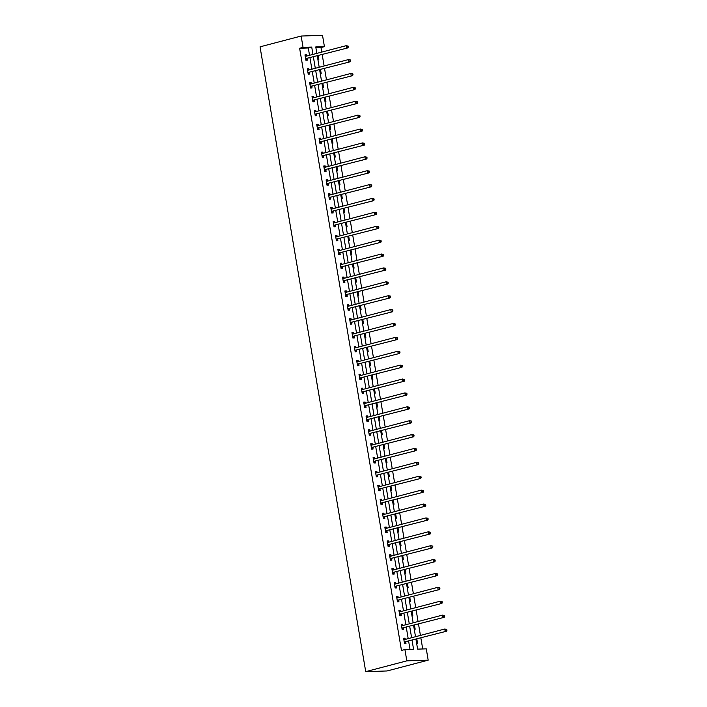<?xml version="1.0" encoding="UTF-8"?>
<svg xmlns="http://www.w3.org/2000/svg" width="707" height="707" viewBox="0 0 707 707"><rect width="100%" height="100%" fill="white"/><g stroke="black" fill="none" stroke-linecap="round" stroke-linejoin="round"><path stroke-width="1.06" d="M415.946 639.252L417.616 649.132L426.277 648.849L428.186 660.161L387.091 670.961L365.722 671.65L260.043 46.839L301.138 36.039L303.056 47.351L299.627 48.244L401.479 650.44L404.908 649.547L413.568 649.265L412.048 640.268M301.138 36.039L322.516 35.35L324.425 46.653L315.764 46.936L316.851 53.379M321.765 52.088L320.996 47.555L324.425 46.653M422.724 648.964L420.859 637.953M420.426 635.407L418.509 624.069M418.076 621.524L416.158 610.176M415.734 607.631L413.807 596.293M413.383 593.747L411.465 582.4M411.032 579.855L409.114 568.516M408.681 565.971L406.764 554.624M406.331 552.079L404.413 540.731M403.98 538.195L402.062 526.848M401.638 524.302L399.72 512.955M399.287 510.41L397.369 499.071M396.936 496.526L395.019 485.179M394.586 482.634L392.668 471.295M392.235 468.75L390.317 457.402M389.893 454.857L387.975 443.519M387.542 440.974L385.624 429.626M385.191 427.081L383.274 415.734M382.841 413.197L380.923 401.85M380.49 399.305L378.572 387.957M378.148 385.412L376.221 374.074M375.797 371.529L373.879 360.181M373.446 357.636L371.529 346.297M371.095 343.752L369.178 332.405M368.745 329.86L366.827 318.521M366.403 315.976L364.476 304.629M364.052 302.083L362.134 290.736M361.701 288.2L359.783 276.852M359.35 274.307L357.433 262.96M357 260.415L355.082 249.076M354.649 246.531L352.731 235.184M352.307 232.638L350.389 221.3M349.956 218.755L348.038 207.407M347.605 204.862L345.688 193.524M345.255 190.978L343.337 179.631M342.904 177.086L340.986 165.738M340.562 163.202L338.644 151.855M338.211 149.31L336.293 137.962M335.86 135.417L333.943 124.079M333.51 121.533L331.592 110.186M331.159 107.641L329.241 96.302M328.817 93.757L326.89 82.41M326.466 79.864L324.548 68.526M324.115 65.981L322.198 54.633M320.996 47.555L315.896 47.723M317.938 59.83L318.857 59.803L318.168 55.694M320.289 73.722L321.208 73.687L320.518 69.578M322.639 87.606L323.559 87.58L322.86 83.47M324.99 101.499L325.909 101.463L325.211 97.363M327.341 115.382L328.26 115.356L327.562 111.246M329.683 129.275L330.602 129.24L329.913 125.139M332.034 143.159L332.953 143.132L332.263 139.023M334.384 157.051L335.304 157.025L334.605 152.915M336.735 170.935L337.654 170.908L336.956 166.799M339.086 184.827L340.005 184.801L339.307 180.692M341.428 198.72L342.347 198.685L341.658 194.575M343.779 212.604L344.698 212.577L344.009 208.468M346.13 226.496L347.049 226.461L346.35 222.36M348.48 240.38L349.399 240.353L348.701 236.244M350.831 254.273L351.75 254.237L351.052 250.137M353.173 268.156L354.092 268.13L353.403 264.02M355.524 282.049L356.443 282.022L355.754 277.913M357.875 295.933L358.794 295.906L358.096 291.797M360.225 309.825L361.144 309.799L360.446 305.689M362.576 323.718L363.495 323.682L362.797 319.573M364.927 337.601L365.837 337.575L365.148 333.465M367.269 351.494L368.188 351.459L367.499 347.358M369.62 365.378L370.539 365.351L369.849 361.242M371.97 379.27L372.889 379.235L372.191 375.134M374.321 393.154L375.24 393.127L374.542 389.018M376.672 407.046L377.591 407.02L376.893 402.91M379.014 420.93L379.933 420.904L379.244 416.794M381.365 434.823L382.284 434.796L381.594 430.687M383.715 448.715L384.635 448.68L383.936 444.57M386.066 462.599L386.985 462.572L386.287 458.463M388.417 476.491L389.336 476.456L388.638 472.356M390.759 490.375L391.678 490.349L390.989 486.239M393.11 504.268L394.029 504.232L393.339 500.132M395.46 518.151L396.38 518.125L395.681 514.016M397.811 532.044L398.73 532.018L398.032 527.908M400.162 545.928L401.081 545.901L400.383 541.792M402.504 559.82L403.423 559.794L402.734 555.684M404.855 573.713L405.774 573.677L405.084 569.568M407.205 587.597L408.125 587.57L407.426 583.461M409.556 601.489L410.475 601.454L409.777 597.353M411.907 615.373L412.826 615.346L412.128 611.237M414.249 629.265L415.168 629.23L414.479 625.129M416.6 643.149L417.519 643.123L416.83 639.013M410.016 649.38L408.628 641.169M408.195 638.624L406.278 627.286M405.845 624.741L403.927 613.393M403.494 610.848L401.576 599.501M401.152 596.964L399.225 585.617M398.801 583.072L396.883 571.724M396.45 569.179L394.533 557.841M394.099 555.295L392.182 543.948M391.749 541.403L389.831 530.064M389.407 527.519L387.48 516.172M387.056 513.627L385.138 502.288M384.705 499.743L382.787 488.396M382.354 485.85L380.437 474.503M380.004 471.967L378.086 460.619M377.653 458.074L375.735 446.727M375.311 444.182L373.393 432.843M372.96 430.298L371.042 418.951M370.609 416.405L368.692 405.067M368.259 402.522L366.341 391.174M365.908 388.629L363.99 377.291M363.566 374.745L361.639 363.398M361.215 360.853L359.297 349.505M358.864 346.969L356.947 335.622M356.514 333.077L354.596 321.729M354.163 319.184L352.245 307.845M351.821 305.3L349.894 293.953M349.47 291.408L347.552 280.069M347.119 277.524L345.202 266.177M344.769 263.631L342.851 252.293M342.418 249.748L340.5 238.4M340.076 235.855L338.149 224.508M337.725 221.971L335.807 210.624M335.374 208.079L333.457 196.732M333.024 194.186L331.106 182.848M330.673 180.303L328.755 168.955M328.322 166.41L326.404 155.072M325.98 152.526L324.062 141.179M323.629 138.634L321.712 127.295M321.278 124.75L319.361 113.403M318.928 110.858L317.01 99.51M316.577 96.974L314.659 85.627M314.235 83.081L312.317 71.734M311.884 69.189L309.966 57.85M309.533 55.305L308.296 47.97L299.627 48.244M306.617 56.074L306.405 54.828L304.964 54.881L305.866 60.219L307.306 60.175L307.068 58.734M308.968 69.958L308.756 68.72L307.306 68.765L308.217 74.111L309.657 74.058L309.41 72.618M311.31 83.85L311.107 82.613L309.657 82.657L310.559 87.995L312.008 87.951L311.76 86.51M313.661 97.734L313.448 96.497L312.008 96.541L312.909 101.888L314.359 101.843L314.111 100.394M316.011 111.626L315.799 110.389L314.359 110.433L315.26 115.771L316.701 115.727L316.462 114.287M318.362 125.51L318.15 124.273L316.709 124.326L317.611 129.664L319.051 129.62L318.813 128.179M320.713 139.403L320.501 138.165L319.051 138.21L319.962 143.556L321.402 143.503L321.155 142.063M323.055 153.295L322.852 152.049L321.402 152.102L322.304 157.44L323.753 157.396L323.506 155.955M325.406 167.179L325.193 165.942L323.753 165.986L324.654 171.333L326.104 171.28L325.856 169.839M327.756 181.072L327.544 179.825L326.104 179.878L327.005 185.216L328.446 185.172L328.207 183.732M330.107 194.955L329.895 193.718L328.455 193.762L329.356 199.109L330.796 199.056L330.558 197.615M332.458 208.848L332.246 207.611L330.796 207.655L331.707 212.993L333.147 212.948L332.909 211.508M334.8 222.732L334.597 221.494L333.147 221.538L334.058 226.885L335.498 226.841L335.251 225.392M337.151 236.624L336.939 235.387L335.498 235.431L336.399 240.769L337.849 240.725L337.601 239.284M339.501 250.508L339.289 249.271L337.849 249.324L338.75 254.661L340.2 254.617L339.952 253.177M341.852 264.4L341.64 263.163L340.2 263.207L341.101 268.554L342.542 268.501L342.303 267.06M344.203 278.293L343.991 277.047L342.55 277.1L343.452 282.438L344.892 282.393L344.654 280.953M346.545 292.177L346.342 290.939L344.892 290.984L345.803 296.33L347.243 296.277L346.996 294.837M348.896 306.069L348.692 304.823L347.243 304.876L348.144 310.214L349.594 310.17L349.346 308.729M351.246 319.953L351.034 318.716L349.594 318.76L350.495 324.106L351.945 324.053L351.697 322.613M353.597 333.845L353.385 332.608L351.945 332.652L352.846 337.99L354.287 337.946L354.048 336.505M355.948 347.729L355.736 346.492L354.295 346.536L355.197 351.883L356.637 351.839L356.399 350.389M358.29 361.622L358.087 360.384L356.637 360.429L357.548 365.766L358.988 365.722L358.741 364.282M360.641 375.505L360.437 374.268L358.988 374.321L359.89 379.659L361.339 379.615L361.091 378.174M362.991 389.398L362.779 388.161L361.339 388.205L362.24 393.552L363.69 393.499L363.442 392.058M365.342 403.29L365.13 402.044L363.69 402.097L364.591 407.435L366.032 407.391L365.793 405.951M367.693 417.174L367.481 415.937L366.04 415.981L366.942 421.328L368.382 421.275L368.144 419.834M370.044 431.067L369.832 429.821L368.382 429.874L369.293 435.212L370.733 435.167L370.486 433.727M372.386 444.95L372.182 443.713L370.733 443.757L371.635 449.104L373.084 449.051L372.836 447.611M374.737 458.843L374.524 457.606L373.084 457.65L373.985 462.988L375.435 462.944L375.187 461.503M377.087 472.727L376.875 471.489L375.435 471.534L376.336 476.88L377.777 476.836L377.538 475.387M379.438 486.619L379.226 485.382L377.785 485.426L378.687 490.764L380.127 490.72L379.889 489.279M381.789 500.503L381.577 499.266L380.127 499.31L381.038 504.657L382.478 504.612L382.24 503.172M384.131 514.396L383.928 513.158L382.478 513.202L383.388 518.54L384.829 518.496L384.581 517.056M386.482 528.288L386.269 527.042L384.829 527.095L385.73 532.433L387.18 532.389L386.932 530.948M388.832 542.172L388.62 540.935L387.18 540.979L388.081 546.325L389.53 546.272L389.283 544.832M391.183 556.064L390.971 554.818L389.53 554.871L390.432 560.209L391.872 560.165L391.634 558.724M393.534 569.948L393.322 568.711L391.881 568.755L392.783 574.102L394.223 574.049L393.985 572.608M395.876 583.841L395.673 582.603L394.223 582.648L395.133 587.985L396.574 587.941L396.327 586.501M398.227 597.724L398.023 596.487L396.574 596.531L397.475 601.878L398.925 601.834L398.677 600.384M400.577 611.617L400.365 610.38L398.925 610.424L399.826 615.762L401.276 615.717L401.028 614.277M402.928 625.501L402.716 624.263L401.276 624.308L402.177 629.654L403.617 629.61L403.379 628.169M405.279 639.393L405.067 638.156L403.626 638.2L404.528 643.538L405.968 643.494L405.73 642.053M404.908 649.547L406.817 660.851L365.722 671.65M406.817 660.851L428.186 660.161M317.284 55.924L319.202 67.271M319.626 69.816L321.552 81.155M321.977 83.7L323.894 95.047M324.327 97.593L326.245 108.94M326.678 111.476L328.596 122.824M329.029 125.369L330.947 136.716M331.371 139.261L333.297 150.6M333.722 153.145L335.639 164.492M336.072 167.038L337.99 178.376M338.423 180.921L340.341 192.269M340.774 194.814L342.692 206.152M343.125 208.698L345.043 220.045M345.467 222.59L347.384 233.937M347.817 236.474L349.735 247.821M350.168 250.366L352.086 261.714M352.519 264.259L354.437 275.597M354.87 278.143L356.788 289.49M357.212 292.035L359.129 303.374M359.563 305.919L361.48 317.266M361.913 319.811L363.831 331.15M364.264 333.695L366.182 345.043M366.615 347.588L368.533 358.935M368.957 361.471L370.883 372.819M371.308 375.364L373.225 386.711M373.658 389.257L375.576 400.595M376.009 403.14L377.927 414.488M378.36 417.033L380.278 428.371M380.702 430.917L382.628 442.264M383.053 444.809L384.97 456.148M385.403 458.693L387.321 470.04M387.754 472.585L389.672 483.933M390.105 486.469L392.023 497.816M392.447 500.362L394.373 511.709M394.798 514.254L396.715 525.593M397.148 528.138L399.066 539.485M399.499 542.03L401.417 553.369M401.85 555.914L403.768 567.261M404.201 569.807L406.118 581.145M406.543 583.69L408.46 595.038M408.893 597.583L410.811 608.93M411.244 611.467L413.162 622.814M413.595 625.359L415.513 636.707M312.962 54.404L311.716 47.069L303.056 47.351M411.615 637.723L409.698 626.384M409.273 623.839L407.356 612.492M406.923 609.947L405.005 598.608M404.572 596.063L402.654 584.716M402.221 582.17L400.303 570.832M399.87 568.287L397.953 556.939M397.528 554.394L395.611 543.047M395.178 540.502L393.26 529.163M392.827 526.618L390.909 515.27M390.476 512.725L388.558 501.387M388.125 498.842L386.208 487.494M385.783 484.949L383.857 473.61M383.433 471.065L381.515 459.718M381.082 457.173L379.164 445.834M378.731 443.289L376.813 431.942M376.38 429.396L374.463 418.049M374.038 415.504L372.112 404.165M371.688 401.62L369.77 390.273M369.337 387.728L367.419 376.389M366.986 373.844L365.068 362.497M364.635 359.951L362.718 348.613M362.284 346.068L360.367 334.72M359.943 332.175L358.025 320.837M357.592 318.291L355.674 306.944M355.241 304.399L353.323 293.052M352.89 290.506L350.972 279.168M350.539 276.623L348.622 265.275M348.197 262.73L346.28 251.392M345.847 248.846L343.929 237.499M343.496 234.954L341.578 223.615M341.145 221.07L339.227 209.723M338.794 207.178L336.877 195.839M336.452 193.294L334.526 181.946M334.102 179.401L332.184 168.054M331.751 165.518L329.833 154.17M329.4 151.625L327.482 140.278M327.049 137.732L325.132 126.394M324.707 123.849L322.781 112.501M322.357 109.956L320.439 98.618M320.006 96.072L318.088 84.725M317.655 82.18L315.737 70.841M315.304 68.296L313.387 56.949M308.296 47.97L311.716 47.069M305.017 55.199L306.405 54.828M307.368 69.083L308.756 68.72M309.71 82.975L311.107 82.613M312.061 96.859L313.448 96.497M314.412 110.752L315.799 110.389M316.763 124.644L318.15 124.273M319.113 138.528L320.501 138.165M321.455 152.42L322.852 152.049M323.806 166.304L325.193 165.942M326.157 180.197L327.544 179.825M328.508 194.08L329.895 193.718M330.858 207.973L332.246 207.611M333.2 221.857L334.597 221.494M335.551 235.749L336.939 235.387M337.902 249.642L339.289 249.271M340.253 263.525L341.64 263.163M342.603 277.418L343.991 277.047M344.945 291.302L346.342 290.939M347.296 305.194L348.692 304.823M349.647 319.078L351.034 318.716M351.998 332.97L353.385 332.608M354.348 346.854L355.736 346.492M356.69 360.747L358.087 360.384M359.041 374.639L360.437 374.268M361.392 388.523L362.779 388.161M363.743 402.416L365.13 402.044M366.093 416.299L367.481 415.937M368.444 430.192L369.832 429.821M370.786 444.076L372.182 443.713M373.137 457.968L374.524 457.606M375.488 471.852L376.875 471.489M377.838 485.744L379.226 485.382M380.189 499.637L381.577 499.266M382.531 513.521L383.928 513.158M384.882 527.413L386.269 527.042M387.233 541.297L388.62 540.935M389.584 555.189L390.971 554.818M391.934 569.073L393.322 568.711M394.276 582.966L395.673 582.603M396.627 596.849L398.023 596.487M398.978 610.742L400.365 610.38M401.329 624.635L402.716 624.263M403.679 638.518L405.067 638.156M305.954 58.566L347.95 47.864L305.954 58.566A0.91 0.698 -91.9 0 0 305.716 58.699L305.618 58.778M347.711 46.998L346.501 47.917L346.13 45.69L348.144 46.088L347.561 46.105L347.711 46.998L348.295 46.98L348.144 46.088M305.203 56.321L305.318 56.348A0.91 0.698 -91.9 0 0 305.583 56.339L346.13 45.69L347.561 46.105M307.404 58.522A0.91 0.698 -91.9 0 0 307.156 58.654L305.795 59.821M305.132 55.915L306.228 56.171M347.95 47.864L348.295 46.98M308.305 72.459L350.301 61.756L308.305 72.459A0.91 0.698 -91.9 0 0 308.058 72.591L307.969 72.671M350.062 60.89L348.851 61.801L348.48 59.574L350.486 59.98L349.912 59.998L350.062 60.89L350.637 60.864L350.486 59.98M307.554 70.205L307.66 70.232A0.91 0.698 -91.9 0 0 307.934 70.232L348.48 59.574L349.912 59.998M309.754 72.414A0.91 0.698 -91.9 0 0 309.507 72.538L308.146 73.714M307.483 69.799L308.579 70.064M350.301 61.756L350.637 60.864M310.656 86.342L352.643 75.64L310.656 86.342A0.91 0.698 -91.9 0 0 310.408 86.475L310.32 86.554M352.413 74.774L351.202 75.693L350.822 73.466L352.837 73.864L352.263 73.882L352.413 74.774L352.987 74.756L352.837 73.864M309.905 84.098L310.011 84.124A0.91 0.698 -91.9 0 0 310.276 84.124L350.822 73.466L352.263 73.882M312.096 86.298A0.91 0.698 -91.9 0 0 311.858 86.431L310.497 87.606M309.834 83.691L310.93 83.947M352.643 75.64L352.987 74.756M313.007 100.235L354.994 89.533L313.007 100.235A0.91 0.698 -91.9 0 0 312.759 100.367L312.671 100.447M354.764 88.667L353.553 89.577L353.173 87.35L355.188 87.756L354.614 87.774L354.764 88.667L355.338 88.649L355.188 87.756M312.255 97.981L312.361 98.008A0.91 0.698 -91.9 0 0 312.627 98.008L353.173 87.35L354.614 87.774M314.447 100.191A0.91 0.698 -91.9 0 0 314.2 100.323L312.848 101.49M312.185 97.575L313.272 97.84M354.994 89.533L355.338 88.649M315.357 114.127L357.344 103.425L315.357 114.127A0.91 0.698 -91.9 0 0 315.11 114.251L315.013 114.331M357.115 102.55L355.904 103.469L355.524 101.242L357.539 101.64L356.964 101.658L357.115 102.55L357.689 102.533L357.539 101.64M314.597 111.874L314.712 111.9A0.91 0.698 -91.9 0 0 314.977 111.9L355.524 101.242L356.964 101.658M316.798 114.074A0.91 0.698 -91.9 0 0 316.55 114.207L315.189 115.382M314.535 111.467L315.622 111.724M357.344 103.425L357.689 102.533M317.699 128.011L359.695 117.309L317.699 128.011A0.91 0.698 -91.9 0 0 317.461 128.144L317.363 128.223M359.456 116.443L358.246 117.353L357.875 115.135L359.89 115.533L359.306 115.55L359.456 116.443L360.04 116.425L359.89 115.533M316.948 125.766L317.063 125.793A0.91 0.698 -91.9 0 0 317.328 125.784L357.875 115.135L359.306 115.55M319.149 127.967A0.91 0.698 -91.9 0 0 318.901 128.1L317.54 129.266M316.877 125.351L317.973 125.616M359.695 117.309L360.04 116.425M320.05 141.904L362.046 131.202L320.05 141.904A0.91 0.698 -91.9 0 0 319.803 142.036L319.714 142.107M361.807 130.327L360.597 131.246L360.225 129.019L362.24 129.416L361.657 129.443L361.807 130.327L362.391 130.309L362.24 129.416M319.299 139.65L319.405 139.677A0.91 0.698 -91.9 0 0 319.679 139.677L360.225 129.019L361.657 129.443M321.499 141.851A0.91 0.698 -91.9 0 0 321.252 141.983L319.891 143.159M319.228 139.244L320.324 139.5M362.046 131.202L362.391 130.309M322.401 155.787L364.388 145.085L322.401 155.787A0.91 0.698 -91.9 0 0 322.153 155.92L322.065 156M364.158 144.219L362.947 145.129L362.567 142.911L364.582 143.309L364.008 143.327L364.158 144.219L364.732 144.201L364.582 143.309M321.65 153.543L321.756 153.569A0.91 0.698 -91.9 0 0 322.021 153.56L362.567 142.911L364.008 143.327M323.841 155.743A0.91 0.698 -91.9 0 0 323.603 155.876L322.242 157.042M321.579 153.127L322.675 153.392M364.388 145.085L364.732 144.201M324.752 169.68L366.739 158.978L324.752 169.68A0.91 0.698 -91.9 0 0 324.504 169.813L324.416 169.892M366.509 158.103L365.298 159.022L364.918 156.795L366.933 157.201L366.359 157.219L366.509 158.103L367.083 158.085L366.933 157.201M324 167.426L324.106 167.453A0.91 0.698 -91.9 0 0 324.372 167.453L364.918 156.795L366.359 157.219M326.192 169.627A0.91 0.698 -91.9 0 0 325.945 169.76L324.593 170.935M323.93 167.02L325.026 167.285M366.739 158.978L367.083 158.085M327.102 183.564L369.089 172.862L327.102 183.564A0.91 0.698 -91.9 0 0 326.855 183.696L326.767 183.776M368.86 171.995L367.649 172.915L367.269 170.687L369.284 171.085L368.709 171.103L368.86 171.995L369.434 171.978L369.284 171.085M326.342 181.319L326.457 181.345A0.91 0.698 -91.9 0 0 326.722 181.337L367.269 170.687L368.709 171.103M328.543 183.52A0.91 0.698 -91.9 0 0 328.295 183.652L326.943 184.819M326.281 180.912L327.368 181.169M369.089 172.862L369.434 171.978M329.444 197.456L371.44 186.754L329.444 197.456A0.91 0.698 -91.9 0 0 329.206 197.589L329.108 197.668M371.202 185.888L369.991 186.798L369.62 184.571L371.635 184.978L371.051 184.995L371.202 185.888L371.785 185.861L371.635 184.978M328.693 195.203L328.808 195.229A0.91 0.698 -91.9 0 0 329.073 195.229L369.62 184.571L371.051 184.995M330.894 197.412A0.91 0.698 -91.9 0 0 330.646 197.536L329.285 198.711M328.622 194.796L329.718 195.061M371.44 186.754L371.785 185.861M331.795 211.34L373.791 200.638L331.795 211.34A0.91 0.698 -91.9 0 0 331.556 211.473L331.459 211.552M373.552 199.772L372.342 200.691L371.97 198.464L373.985 198.861L373.402 198.879L373.552 199.772L374.136 199.754L373.985 198.861M331.044 209.095L331.15 209.122A0.91 0.698 -91.9 0 0 331.424 209.122L371.97 198.464L373.402 198.879M333.244 211.296A0.91 0.698 -91.9 0 0 332.997 211.428L331.636 212.604M330.973 208.689L332.069 208.945M373.791 200.638L374.136 199.754M334.146 225.233L376.133 214.53L334.146 225.233A0.91 0.698 -91.9 0 0 333.898 225.365L333.81 225.445M375.903 213.664L374.692 214.575L374.312 212.347L376.327 212.754L375.753 212.772L375.903 213.664L376.478 213.647L376.327 212.754M333.395 222.979L333.501 223.005A0.91 0.698 -91.9 0 0 333.766 223.005L374.312 212.347L375.753 212.772M335.586 225.188A0.91 0.698 -91.9 0 0 335.348 225.321L333.987 226.487M333.324 222.572L334.42 222.838M376.133 214.53L376.478 213.647M336.497 239.125L378.484 228.423L336.497 239.125A0.91 0.698 -91.9 0 0 336.249 239.249L336.161 239.328M378.254 227.548L377.043 228.467L376.663 226.24L378.678 226.638L378.104 226.655L378.254 227.548L378.828 227.53L378.678 226.638M335.745 236.872L335.852 236.898A0.91 0.698 -91.9 0 0 336.117 236.898L376.663 226.24L378.104 226.655M337.937 239.072A0.91 0.698 -91.9 0 0 337.699 239.205L336.338 240.38M335.675 236.465L336.771 236.721M378.484 228.423L378.828 227.53M338.847 253.009L380.834 242.307L338.847 253.009A0.91 0.698 -91.9 0 0 338.6 253.141L338.512 253.221M380.605 241.44L379.394 242.351L379.014 240.133L381.029 240.53L380.454 240.548L380.605 241.44L381.179 241.423L381.029 240.53M338.087 250.764L338.202 250.791A0.91 0.698 -91.9 0 0 338.467 250.782L379.014 240.133L380.454 240.548M340.288 252.965A0.91 0.698 -91.9 0 0 340.04 253.097L338.688 254.264M338.026 250.349L339.113 250.614M380.834 242.307L381.179 241.423M341.189 266.901L383.185 256.199L341.189 266.901A0.91 0.698 -91.9 0 0 340.951 267.034L340.854 267.105M382.947 255.324L381.736 256.243L381.365 254.016L383.38 254.414L382.796 254.44L382.947 255.324L383.53 255.307L383.38 254.414M340.438 264.648L340.553 264.674A0.91 0.698 -91.9 0 0 340.818 264.674L381.365 254.016L382.796 254.44M342.639 266.848A0.91 0.698 -91.9 0 0 342.391 266.981L341.03 268.156M340.367 264.241L341.463 264.498M383.185 256.199L383.53 255.307M343.54 280.785L385.536 270.083L343.54 280.785A0.91 0.698 -91.9 0 0 343.302 280.918L343.204 280.997M385.297 269.217L384.087 270.127L383.715 267.909L385.73 268.307L385.147 268.324L385.297 269.217L385.881 269.199L385.73 268.307M342.789 278.54L342.895 278.567A0.91 0.698 -91.9 0 0 343.169 278.558L383.715 267.909L385.147 268.324M344.989 280.741A0.91 0.698 -91.9 0 0 344.742 280.873L343.381 282.04M342.718 278.125L343.814 278.39M385.536 270.083L385.881 269.199M345.891 294.678L387.878 283.975L345.891 294.678A0.91 0.698 -91.9 0 0 345.643 294.81L345.555 294.89M387.648 283.1L386.437 284.02L386.057 281.793L388.072 282.199L387.498 282.217L387.648 283.1L388.223 283.083L388.072 282.199M345.14 292.424L345.246 292.451A0.91 0.698 -91.9 0 0 345.511 292.451L386.057 281.793L387.498 282.217M347.331 294.625A0.91 0.698 -91.9 0 0 347.093 294.757L345.732 295.933M345.069 292.018L346.165 292.283M387.878 283.975L388.223 283.083M348.242 308.561L390.229 297.859L348.242 308.561A0.91 0.698 -91.9 0 0 347.994 308.694L347.906 308.773M389.999 296.993L388.788 297.912L388.408 295.685L390.423 296.083L389.849 296.1L389.999 296.993L390.573 296.975L390.423 296.083M347.49 306.317L347.597 306.343A0.91 0.698 -91.9 0 0 347.862 306.334L388.408 295.685L389.849 296.1M349.682 308.517A0.91 0.698 -91.9 0 0 349.444 308.65L348.083 309.816M347.42 305.91L348.516 306.166M390.229 297.859L390.573 296.975M350.592 322.454L392.579 311.752L350.592 322.454A0.91 0.698 -91.9 0 0 350.345 322.586L350.257 322.666M392.35 310.886L391.139 311.796L390.759 309.569L392.774 309.975L392.199 309.993L392.35 310.886L392.924 310.859L392.774 309.975M349.841 320.2L349.947 320.227A0.91 0.698 -91.9 0 0 350.212 320.227L390.759 309.569L392.199 309.993M352.033 322.41A0.91 0.698 -91.9 0 0 351.786 322.533L350.433 323.709M349.771 319.794L350.858 320.059M392.579 311.752L392.924 310.859M352.934 336.338L394.93 325.635L352.934 336.338A0.91 0.698 -91.9 0 0 352.696 336.47L352.599 336.55M394.7 324.769L393.49 325.688L393.11 323.461L395.125 323.859L394.541 323.877L394.7 324.769L395.275 324.752L395.125 323.859M352.183 334.093L352.298 334.119A0.91 0.698 -91.9 0 0 352.563 334.119L393.11 323.461L394.541 323.877M354.384 336.293A0.91 0.698 -91.9 0 0 354.136 336.426L352.775 337.601M352.121 333.686L353.208 333.943M394.93 325.635L395.275 324.752M355.285 350.23L397.281 339.528L355.285 350.23A0.91 0.698 -91.9 0 0 355.047 350.363L354.949 350.442M397.042 338.662L395.832 339.572L395.46 337.345L397.475 337.752L396.892 337.769L397.042 338.662L397.626 338.644L397.475 337.752M354.534 347.977L354.649 348.003A0.91 0.698 -91.9 0 0 354.914 348.003L395.46 337.345L396.892 337.769M356.735 350.186A0.91 0.698 -91.9 0 0 356.487 350.318L355.126 351.485M354.463 347.57L355.559 347.835M397.281 339.528L397.626 338.644M357.636 364.123L399.632 353.42L357.636 364.123A0.91 0.698 -91.9 0 0 357.389 364.246L357.3 364.326M399.393 352.546L398.182 353.465L397.811 351.238L399.817 351.635L399.243 351.653L399.393 352.546L399.968 352.528L399.817 351.635M356.885 361.869L356.991 361.896A0.91 0.698 -91.9 0 0 357.265 361.896L397.811 351.238L399.243 351.653M359.076 364.07A0.91 0.698 -91.9 0 0 358.838 364.202L357.477 365.378M356.814 361.463L357.91 361.719M399.632 353.42L399.968 352.528M359.987 378.006L401.974 367.304L359.987 378.006A0.91 0.698 -91.9 0 0 359.739 378.139L359.651 378.218M401.744 366.438L400.533 367.348L400.153 365.13L402.168 365.528L401.594 365.546L401.744 366.438L402.318 366.42L402.168 365.528M359.236 375.762L359.342 375.788A0.91 0.698 -91.9 0 0 359.607 375.779L400.153 365.13L401.594 365.546M361.427 377.962A0.91 0.698 -91.9 0 0 361.189 378.095L359.828 379.261M359.165 375.346L360.261 375.611M401.974 367.304L402.318 366.42M362.338 391.899L404.324 381.197L362.338 391.899A0.91 0.698 -91.9 0 0 362.09 392.023L362.002 392.102M404.095 380.322L402.884 381.241L402.504 379.014L404.519 379.412L403.944 379.438L404.095 380.322L404.669 380.304L404.519 379.412M361.586 389.645L361.692 389.672A0.91 0.698 -91.9 0 0 361.957 389.672L402.504 379.014L403.944 379.438M363.778 391.846A0.91 0.698 -91.9 0 0 363.531 391.978L362.178 393.154M361.516 389.239L362.603 389.495M404.324 381.197L404.669 380.304M364.688 405.783L406.675 395.08L364.688 405.783A0.91 0.698 -91.9 0 0 364.441 405.915L364.344 405.995M406.445 394.214L405.235 395.125L404.855 392.906L406.87 393.304L406.295 393.322L406.445 394.214L407.02 394.197L406.87 393.304M363.928 403.538L364.043 403.564A0.91 0.698 -91.9 0 0 364.308 403.556L404.855 392.906L406.295 393.322M366.129 405.738A0.91 0.698 -91.9 0 0 365.881 405.871L364.52 407.038M363.866 403.123L364.953 403.388M406.675 395.08L407.02 394.197M367.03 419.675L409.026 408.973L367.03 419.675A0.91 0.698 -91.9 0 0 366.792 419.808L366.694 419.887M408.787 408.098L407.577 409.017L407.205 406.79L409.22 407.197L408.637 407.214L408.787 408.098L409.371 408.08L409.22 407.197M366.279 417.422L366.394 417.448A0.91 0.698 -91.9 0 0 366.659 417.448L407.205 406.79L408.637 407.214M368.48 419.622A0.91 0.698 -91.9 0 0 368.232 419.755L366.871 420.93M366.208 417.015L367.304 417.28M409.026 408.973L409.371 408.08M369.381 433.559L411.377 422.857L369.381 433.559A0.91 0.698 -91.9 0 0 369.134 433.691L369.045 433.771M411.138 421.991L409.927 422.91L409.556 420.683L411.562 421.08L410.988 421.098L411.138 421.991L411.721 421.973L411.562 421.08M368.63 431.314L368.736 431.341A0.91 0.698 -91.9 0 0 369.01 431.332L409.556 420.683L410.988 421.098M370.83 433.515A0.91 0.698 -91.9 0 0 370.583 433.647L369.222 434.814M368.559 430.908L369.655 431.164M411.377 422.857L411.721 421.973M371.732 447.451L413.719 436.749L371.732 447.451A0.91 0.698 -91.9 0 0 371.484 447.584L371.396 447.664M413.489 435.883L412.278 436.793L411.898 434.566L413.913 434.973L413.339 434.991L413.489 435.883L414.063 435.857L413.913 434.973M370.981 445.198L371.087 445.224A0.91 0.698 -91.9 0 0 371.352 445.224L411.898 434.566L413.339 434.991M373.172 447.407A0.91 0.698 -91.9 0 0 372.934 447.531L371.573 448.706M370.91 444.791L372.006 445.057M413.719 436.749L414.063 435.857M374.083 461.335L416.07 450.633L374.083 461.335A0.91 0.698 -91.9 0 0 373.835 461.468L373.747 461.547M415.84 449.767L414.629 450.686L414.249 448.459L416.264 448.857L415.689 448.874L415.84 449.767L416.414 449.749L416.264 448.857M373.331 459.09L373.437 459.117A0.91 0.698 -91.9 0 0 373.703 459.117L414.249 448.459L415.689 448.874M375.523 461.291A0.91 0.698 -91.9 0 0 375.276 461.424L373.923 462.599M373.261 458.684L374.357 458.94M416.07 450.633L416.414 449.749M376.433 475.228L418.42 464.526L376.433 475.228A0.91 0.698 -91.9 0 0 376.186 475.36L376.097 475.44M418.19 463.659L416.98 464.57L416.6 462.343L418.615 462.749L418.04 462.767L418.19 463.659L418.765 463.642L418.615 462.749M375.673 472.974L375.788 473.001A0.91 0.698 -91.9 0 0 376.053 473.001L416.6 462.343L418.04 462.767M377.874 475.184A0.91 0.698 -91.9 0 0 377.626 475.316L376.274 476.483M375.611 472.568L376.698 472.833M418.42 464.526L418.765 463.642M378.775 489.111L420.771 478.418L378.775 489.111A0.91 0.698 -91.9 0 0 378.537 489.244L378.439 489.324M420.532 477.543L419.322 478.462L418.951 476.235L420.965 476.633L420.382 476.651L420.532 477.543L421.116 477.525L420.965 476.633M378.024 486.867L378.139 486.893A0.91 0.698 -91.9 0 0 378.404 486.893L418.951 476.235L420.382 476.651M380.225 489.067A0.91 0.698 -91.9 0 0 379.977 489.2L378.616 490.375M377.953 486.46L379.049 486.716M420.771 478.418L421.116 477.525M381.126 503.004L423.122 492.302L381.126 503.004A0.91 0.698 -91.9 0 0 380.879 503.137L380.79 503.216M422.883 491.436L421.672 492.346L421.301 490.128L423.316 490.525L422.733 490.543L422.883 491.436L423.466 491.418L423.316 490.525M380.375 500.759L380.481 500.786A0.91 0.698 -91.9 0 0 380.755 500.777L421.301 490.128L422.733 490.543M382.575 502.96A0.91 0.698 -91.9 0 0 382.328 503.092L380.967 504.259M380.304 500.344L381.4 500.609M423.122 492.302L423.466 491.418M383.477 516.897L425.464 506.194L383.477 516.897A0.91 0.698 -91.9 0 0 383.229 517.02L383.141 517.1M425.234 505.319L424.023 506.239L423.643 504.011L425.658 504.409L425.084 504.436L425.234 505.319L425.808 505.302L425.658 504.409M382.726 514.643L382.832 514.669A0.91 0.698 -91.9 0 0 383.097 514.669L423.643 504.011L425.084 504.436M384.917 516.844A0.91 0.698 -91.9 0 0 384.679 516.976L383.318 518.151M382.655 514.236L383.751 514.493M425.464 506.194L425.808 505.302M385.828 530.78L427.815 520.078L385.828 530.78A0.91 0.698 -91.9 0 0 385.58 530.913L385.492 530.992M427.585 519.212L426.374 520.122L425.994 517.904L428.009 518.302L427.435 518.319L427.585 519.212L428.159 519.194L428.009 518.302M385.076 528.536L385.182 528.562A0.91 0.698 -91.9 0 0 385.448 528.553L425.994 517.904L427.435 518.319M387.268 530.736A0.91 0.698 -91.9 0 0 387.021 530.869L385.668 532.035M385.006 528.12L386.102 528.385M427.815 520.078L428.159 519.194M388.178 544.673L430.165 533.971L388.178 544.673A0.91 0.698 -91.9 0 0 387.931 544.805L387.843 544.885M429.936 533.096L428.725 534.015L428.345 531.788L430.36 532.194L429.785 532.212L429.936 533.096L430.51 533.078L430.36 532.194M387.418 542.419L387.533 542.446A0.91 0.698 -91.9 0 0 387.798 542.446L428.345 531.788L429.785 532.212M389.619 544.62A0.91 0.698 -91.9 0 0 389.371 544.752L388.019 545.928M387.356 542.013L388.443 542.278M430.165 533.971L430.51 533.078M390.52 558.557L432.516 547.854L390.52 558.557A0.91 0.698 -91.9 0 0 390.282 558.689L390.184 558.769M432.277 546.988L431.067 547.907L430.696 545.68L432.711 546.078L432.127 546.096L432.277 546.988L432.861 546.971L432.711 546.078M389.769 556.312L389.884 556.338A0.91 0.698 -91.9 0 0 390.149 556.329L430.696 545.68L432.127 546.096M391.97 558.512A0.91 0.698 -91.9 0 0 391.722 558.645L390.361 559.811M389.698 555.905L390.794 556.162M432.516 547.854L432.861 546.971M392.871 572.449L434.867 561.747L392.871 572.449A0.91 0.698 -91.9 0 0 392.632 572.582L392.535 572.661M434.628 560.881L433.418 561.791L433.046 559.564L435.061 559.971L434.478 559.988L434.628 560.881L435.212 560.854L435.061 559.971M392.12 570.196L392.226 570.222A0.91 0.698 -91.9 0 0 392.5 570.222L433.046 559.564L434.478 559.988M394.32 572.405A0.91 0.698 -91.9 0 0 394.073 572.529L392.712 573.704M392.049 569.789L393.145 570.054M434.867 561.747L435.212 560.854M395.222 586.333L437.209 575.631L395.222 586.333A0.91 0.698 -91.9 0 0 394.974 586.465L394.886 586.545M436.979 574.764L435.768 575.684L435.388 573.457L437.403 573.854L436.829 573.872L436.979 574.764L437.553 574.747L437.403 573.854M394.471 584.088L394.577 584.115A0.91 0.698 -91.9 0 0 394.842 584.115L435.388 573.457L436.829 573.872M396.662 586.289A0.91 0.698 -91.9 0 0 396.424 586.421L395.063 587.597M394.4 583.682L395.496 583.938M437.209 575.631L437.553 574.747M397.573 600.225L439.56 589.523L397.573 600.225A0.91 0.698 -91.9 0 0 397.325 600.358L397.237 600.437M439.33 588.657L438.119 589.567L437.739 587.34L439.754 587.747L439.18 587.764L439.33 588.657L439.904 588.639L439.754 587.747M396.821 597.972L396.927 597.998A0.91 0.698 -91.9 0 0 397.193 597.998L437.739 587.34L439.18 587.764M399.013 600.181A0.91 0.698 -91.9 0 0 398.775 600.314L397.414 601.48M396.751 597.565L397.847 597.83M439.56 589.523L439.904 588.639M399.923 614.109L441.91 603.416L399.923 614.109A0.91 0.698 -91.9 0 0 399.676 614.242L399.588 614.321M441.681 602.541L440.47 603.46L440.09 601.233L442.105 601.63L441.53 601.648L441.681 602.541L442.255 602.523L442.105 601.63M399.172 611.864L399.278 611.891A0.91 0.698 -91.9 0 0 399.543 611.891L440.09 601.233L441.53 601.648M401.364 614.065A0.91 0.698 -91.9 0 0 401.116 614.197L399.764 615.373M399.102 611.458L400.189 611.714M441.91 603.416L442.255 602.523M402.265 628.002L444.261 617.299L402.265 628.002A0.91 0.698 -91.9 0 0 402.027 628.134L401.93 628.214M444.023 616.433L442.821 617.344L442.441 615.125L444.456 615.523L443.872 615.541L444.023 616.433L444.606 616.416L444.456 615.523M401.514 625.757L401.629 625.783A0.91 0.698 -91.9 0 0 401.894 625.775L442.441 615.125L443.872 615.541M403.715 627.957A0.91 0.698 -91.9 0 0 403.467 628.09L402.106 629.257M401.452 625.341L402.539 625.607M444.261 617.299L444.606 616.416M404.616 641.894L446.612 631.192L404.616 641.894A0.91 0.698 -91.9 0 0 404.377 642.018L404.28 642.097M446.373 630.317L445.163 631.236L444.791 629.009L446.806 629.407L446.223 629.433L446.373 630.317L446.957 630.299L446.806 629.407M403.865 639.641L403.98 639.667A0.91 0.698 -91.9 0 0 404.245 639.667L444.791 629.009L446.223 629.433M406.065 641.841A0.91 0.698 -91.9 0 0 405.818 641.974L404.457 643.149M403.794 639.234L404.89 639.49M446.612 631.192L446.957 630.299M305.716 58.699L307.156 58.654M308.058 72.591L309.507 72.538M310.408 86.475L311.858 86.431M312.759 100.367L314.2 100.323M315.11 114.251L316.55 114.207M317.461 128.144L318.901 128.1M319.803 142.036L321.252 141.983M322.153 155.92L323.603 155.876M324.504 169.813L325.945 169.76M326.855 183.696L328.295 183.652M329.206 197.589L330.646 197.536M331.556 211.473L332.997 211.428M333.898 225.365L335.348 225.321M336.249 239.249L337.699 239.205M338.6 253.141L340.04 253.097M340.951 267.034L342.391 266.981M343.302 280.918L344.742 280.873M345.643 294.81L347.093 294.757M347.994 308.694L349.444 308.65M350.345 322.586L351.786 322.533M352.696 336.47L354.136 336.426M355.047 350.363L356.487 350.318M357.389 364.246L358.838 364.202M359.739 378.139L361.189 378.095M362.09 392.023L363.531 391.978M364.441 405.915L365.881 405.871M366.792 419.808L368.232 419.755M369.134 433.691L370.583 433.647M371.484 447.584L372.934 447.531M373.835 461.468L375.276 461.424M376.186 475.36L377.626 475.316M378.537 489.244L379.977 489.2M380.879 503.137L382.328 503.092M383.229 517.02L384.679 516.976M385.58 530.913L387.021 530.869M387.931 544.805L389.371 544.752M390.282 558.689L391.722 558.645M392.632 572.582L394.073 572.529M394.974 586.465L396.424 586.421M397.325 600.358L398.775 600.314M399.676 614.242L401.116 614.197M402.027 628.134L403.467 628.09M404.377 642.018L405.818 641.974"/></g></svg>
